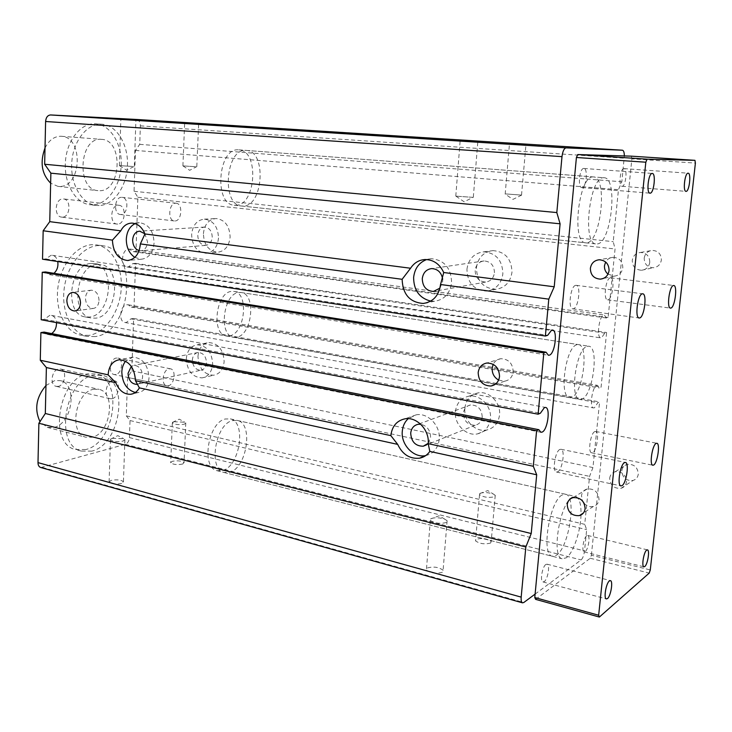 <?xml version="1.0" encoding="UTF-8"?>
<svg xmlns="http://www.w3.org/2000/svg" width="732" height="732" viewBox="0 0 732 732"><rect width="100%" height="100%" fill="white"/><g stroke="black" fill="none" stroke-linecap="round" stroke-linejoin="round"><path stroke-width="0.55" stroke-dasharray="3.66 2.75" d="M92.854 204.841L89.743 204.695C75.478 203.103 63.904 183.558 65.386 162.037C66.676 140.498 80.758 122.875 95.206 123.781L95.654 123.8C110.587 124.788 122.125 144.122 121.219 165.002C120.515 185.891 107.659 204.393 92.854 204.841M99.122 205.564L96.02 205.427C81.783 203.835 70.254 184.226 71.754 162.623C73.063 141.001 87.135 123.305 101.547 124.202L101.986 124.23C116.882 125.209 128.375 144.616 127.45 165.569C126.718 186.523 113.881 205.106 99.122 205.564M85.763 449.54L75.24 449.494C47.717 443.473 58.834 377.373 87.959 373.851L96.102 373.988C123.8 379.249 114.979 443.153 85.763 449.54M89.075 335.384L80.657 335.155C65.615 331.999 55.019 310.917 57.874 287.96C60.564 264.993 76.091 245.65 91.701 244.708L96.716 244.909C112.499 247.37 123.141 267.949 121.128 290.165C119.27 312.381 105.152 332.795 89.075 335.384M62.403 217.148L61.552 217.111C53.711 216.516 54.973 198.647 62.861 198.912L63.565 198.948C71.434 199.497 70.281 217.248 62.403 217.148M58.194 386.386L56.117 386.34C49.456 385.059 51.661 369.834 58.633 368.983L60.582 369.029C67.252 370.264 65.175 385.38 58.194 386.386M115.72 374.519L114.027 374.5C107.952 373.476 109.946 358.808 116.26 358.049L117.852 358.076C123.928 359.073 122.034 373.631 115.72 374.519M120.981 214.522L120.295 214.494C113.268 214.037 114.485 197.045 121.549 197.301L122.116 197.329C129.161 197.759 128.036 214.632 120.981 214.522M40.864 467.538L125.3 444.351C127.697 443.345 129.079 441.085 129.436 437.59L130.031 420.543L126.288 415.831L127.615 377.438L131.778 370.831L133.617 318.457L130.909 318.868L126.325 322.501L124.888 322.473C118.154 321.577 120.039 305.226 126.938 304.759L128.256 304.796L131.321 307.092L134.029 306.717L135.557 263.328L132.831 263.593L128.219 267.015L127.148 266.979C120.066 266.292 121.668 249.09 128.841 248.999L133.251 251.634L135.969 251.405L137.872 197.265L134.048 191.281L135.466 150.417L139.73 144.35L140.379 125.858C140.279 122.143 139.016 120.011 136.591 119.462M51.643 333.572L47.415 334.405L44.13 332.09M41.184 319.747L44.414 319.289L49.767 315.355L51.505 315.419C54.388 316.251 56.053 318.658 56.492 322.656M53.939 273.31L49.291 274.628L45.494 271.956M42.529 259.22L45.787 258.945L51.176 255.258L52.429 255.312C55.147 255.925 56.913 258.003 57.737 261.534M101.098 139.327L101.684 139.364C123.681 140.105 121.375 191.455 99.561 190.713L97.914 190.631C76.064 189.634 79.166 137.232 101.098 139.327M45.787 258.945L547.618 335.357M197.969 356.42C198.756 348.386 202.352 343.775 208.776 342.576C218.237 343.299 223.361 349.612 224.148 361.498C223.342 369.404 219.82 373.979 213.579 375.242C203.99 374.647 198.784 368.37 197.969 356.42M464.875 408.172C465.991 399.754 470.411 394.658 478.124 392.892C489.122 390.65 500.981 402.71 499.544 414.898C498.41 423.087 494.155 428.119 486.789 429.995C475.562 432.612 463.475 420.433 464.875 408.172M131.778 370.831L592.947 467.565L599.59 401.914L597.797 402.728L594.448 407.806L593.515 407.925C589.233 407.578 592.17 386.798 596.69 385.471L597.541 385.371L599.288 387.923L601.082 387.155L606.608 332.52L604.824 333.097L601.475 337.845L600.789 337.9C596.26 337.708 599.115 315.812 603.772 315.071L604.376 315.025L606.343 317.999L608.127 317.478L615.054 248.972L613.224 241.661L618.458 189.689L621.852 181.765L624.35 155.943M133.617 318.457L599.59 401.914M131.321 307.092L599.288 387.923M134.029 306.717L601.082 387.155M112.06 398.693L110.02 398.675C103.523 397.449 105.82 381.72 112.646 380.759L114.549 380.786C121.064 381.976 118.886 397.567 112.06 398.693M126.288 415.831L584.731 524.35L589.571 476.358L592.947 467.565M127.615 377.438L589.571 476.358M134.048 191.281L613.224 241.661M135.466 150.417L618.458 189.689M168.991 368.818L170.538 368.827C176.449 369.779 174.472 384.776 168.305 385.773L166.658 385.764C160.756 384.785 162.833 369.669 168.991 368.818M91.784 451.122L81.289 451.086C53.848 445.102 65.002 378.746 94.053 375.168L102.187 375.306C129.802 380.539 120.926 444.672 91.784 451.122M44.414 319.289L540.381 413.223M139.73 144.35L621.852 181.765M175.671 203.231L176.229 203.249C183.091 203.652 181.829 221.037 174.957 220.972L174.289 220.945C167.436 220.524 168.79 203.002 175.671 203.231M117.733 224.084L116.9 224.056C109.233 223.498 110.633 205.024 118.346 205.253L119.041 205.289C126.728 205.811 125.437 224.138 117.733 224.084M132.831 263.593L604.824 333.097M133.251 251.634L606.343 317.999M135.969 251.405L608.127 317.478M535.11 594.1L581.144 559.916C582.809 558.287 583.935 555.277 584.52 550.894L586.671 529.657L584.731 524.35M95.206 336.583L86.815 336.354C71.809 333.206 61.268 312.061 64.132 289.012C66.841 265.963 82.35 246.528 97.923 245.577L102.928 245.778C139.217 249.758 131.842 332.502 95.206 336.583M135.557 263.328L606.608 332.52M203.405 233.737C204.42 224.486 208.647 219.417 216.096 218.529C224.916 219.719 229.592 225.895 230.123 237.067C229.07 246.19 224.925 251.232 217.688 252.201C208.73 251.14 203.963 244.982 203.405 233.737M476.413 267.802C477.978 257.582 483.532 251.854 493.094 250.618C505.272 251.744 511.567 258.954 511.979 272.24C510.405 282.213 505.034 287.896 495.857 289.296C483.385 288.445 476.907 281.28 476.413 267.802M137.872 197.265L615.054 248.972M130.909 318.868L597.797 402.728M130.031 420.543L586.671 529.657M121.686 483.44C116.004 484.538 111.813 484.145 109.086 482.242L110.889 480.448C116.553 479.359 120.734 479.762 123.434 481.656L121.686 483.44M442.375 572.25C436.126 574.025 430.8 573.293 426.399 570.054L427.159 568.032C433.408 566.284 438.724 567.026 443.098 570.255L442.375 572.25M490.632 543.016C484.804 544.544 479.789 543.839 475.58 540.911L476.184 539.31C482.004 537.81 487.009 538.523 491.199 541.442L490.632 543.016M182.652 464.042C177.336 465.012 173.347 464.619 170.693 462.844L172.157 461.352C177.464 460.391 181.435 460.794 184.071 462.569L182.652 464.042M45.009 148.001C48.925 140.242 54.195 136.326 60.811 136.253L61.415 136.289C83.75 137.067 81.746 187.255 59.585 186.44L57.91 186.358L50.645 183.183M593.112 176.924C578.747 175.259 571.17 243.097 585.627 242.823L586.707 242.814C601.036 242.274 607.917 176.924 593.496 176.934L593.112 176.924M562.222 494.96C549.714 500.743 540.884 554.362 552.129 556.229L556.357 555.286C568.947 547.71 576.944 496.186 565.799 494.301L562.222 494.96M576.807 344.763C565.653 346.959 558.763 396.717 569.459 397.522L571.71 397.275C582.882 393.706 589.233 345.522 578.582 344.626L576.807 344.763M135.356 392.489L138.174 392.553C144.634 391.263 148.248 386.34 149.017 377.785C148.084 364.902 142.713 358.021 132.885 357.152L125.602 361.151M455.405 411.686C456.53 403.149 460.986 397.988 468.773 396.204C479.881 393.953 491.877 406.214 490.431 418.576C489.296 426.884 485.005 431.981 477.557 433.866C466.22 436.492 454.005 424.121 455.405 411.686M186.321 358.808C187.099 350.674 190.723 346.007 197.173 344.809C206.699 345.55 211.859 351.946 212.673 363.987C211.868 371.984 208.327 376.623 202.05 377.886C192.406 377.273 187.163 370.914 186.321 358.808M132.538 166.457L119.362 165.606L132.538 166.457M505.684 193.925L521.66 195.096L505.684 193.925M195.38 166.704L182.899 165.89L195.38 166.704M472.726 197.338L455.789 196.139L472.726 197.338M425.685 455.615L425.74 455.606C433.582 453.648 438.075 448.194 439.237 439.218C440.691 425.868 427.964 412.491 416.27 414.815L408.227 418.649M93.632 389.287L99.04 389.36C116.452 392.745 110.605 433.5 92.205 437.251L85.845 437.224C68.506 433.536 75.268 391.885 93.632 389.287M430.736 301.117L434.497 301.264C444.278 299.781 449.988 293.569 451.607 282.598C451.077 267.967 444.306 260.006 431.294 258.716L426.674 259.54M134.807 257.399L141.303 259.238C148.816 258.222 153.08 252.76 154.086 242.868C153.436 230.726 148.514 224.001 139.336 222.684L135.091 223.617M498.611 380.082L504.751 381.18C509.6 380.173 512.418 377.044 513.187 371.783C512.748 363.347 508.612 358.982 500.77 358.707C497.33 359.229 494.805 361.096 493.185 364.298M99.04 300.495C98.619 294.182 96.075 290.741 91.39 290.183C87.84 290.732 85.864 293.395 85.461 298.162C85.882 304.494 88.444 307.925 93.156 308.456C96.661 307.888 98.619 305.235 99.04 300.495M97.365 264.38L100.732 264.508C122.098 266.951 117.422 316.233 95.755 318.155L91.207 318.017C69.961 315.236 75.671 264.838 97.365 264.38M466.934 269.275C468.498 258.899 474.107 253.089 483.77 251.835C496.076 252.988 502.445 260.308 502.875 273.805C501.292 283.925 495.866 289.689 486.597 291.107C473.988 290.229 467.437 282.955 466.934 269.275M218.52 237.955C217.477 247.187 213.314 252.293 206.021 253.272C197.009 252.192 192.214 245.961 191.628 234.56C192.644 225.2 196.89 220.067 204.374 219.161C213.259 220.369 217.971 226.636 218.52 237.955M112.261 438.322L123.69 438.706L124.888 439.484L123.132 441.057C117.431 442 113.204 441.625 110.459 439.914L110.596 439.09L112.261 438.322M446.401 522.492C440.133 524.039 434.762 523.353 430.297 520.425L431.047 518.622C434.973 517.304 439.575 517.506 444.873 519.226L447.115 520.717L446.401 522.492M173.795 421.724L184.757 422.218L185.782 422.886L184.354 424.194C179.02 425.027 175.012 424.642 172.331 423.041L173.795 421.724M480.11 493.304C483.879 492.133 488.317 492.389 493.423 494.082L495.235 495.308L494.686 496.708C488.839 498.034 483.788 497.376 479.524 494.731L480.11 493.304M235.722 205.28C256.054 205.729 259.467 150.426 238.961 149.85L238.412 149.822C217.953 147.8 213.771 204.502 234.176 205.216L235.722 205.28M229.372 335.906C244.955 334.012 249.31 293.129 234.048 291.437L231.541 291.391C215.931 292.288 210.981 334.057 226.206 335.887L229.372 335.906M222.839 470.475C240.078 465.772 246.501 421.961 230.379 418.887L225.337 418.988C208.135 422.373 200.797 467.373 216.919 470.667L222.839 470.475M200.778 370.255C204.164 369.587 206.076 367.089 206.506 362.77C206.067 356.292 203.286 352.861 198.152 352.476C194.703 353.135 192.772 355.633 192.351 359.988C192.8 366.485 195.609 369.907 200.778 370.255L137.781 384.172C140.727 383.074 142.347 380.494 142.649 376.44C142.145 369.504 139.245 365.808 133.956 365.36L131.303 366.357M482.223 416.956C481.711 409.005 477.804 405.006 470.52 404.961C466.375 405.931 464.006 408.694 463.402 413.26C463.932 421.266 467.885 425.246 475.242 425.21C479.286 424.203 481.61 421.458 482.223 416.956M428.229 443.317L430.572 437.388C430.389 430.233 427.104 425.859 420.717 424.258M45.96 385.517L54.854 380.539L60.353 380.658C78.068 384.126 72.386 423.984 53.711 427.47L47.26 427.369L39.976 421.614M439.969 288.133L442.695 281.408L442.668 279.148M139.117 250.637L140.681 250.811C144.744 250.271 147.041 247.334 147.58 241.999L144.89 233.782M91.161 263.447L94.529 263.575C115.958 266.036 111.328 315.135 89.606 317.029L85.04 316.892C63.739 314.092 69.412 263.877 91.161 263.447M494.448 272.743C494.21 265.469 490.769 261.534 484.117 260.949C478.966 261.644 475.974 264.764 475.132 270.309C475.397 277.638 478.893 281.555 485.636 282.058C490.669 281.317 493.606 278.215 494.448 272.743M212.225 237.159C211.932 231.065 209.389 227.707 204.594 227.066C200.595 227.56 198.326 230.324 197.777 235.338C198.088 241.45 200.65 244.808 205.482 245.403C209.425 244.891 211.676 242.146 212.225 237.159M621.816 470.722C622.301 467.437 624.112 465.314 627.251 464.363C634.068 463.942 637.746 467.208 638.295 474.162C637.81 477.392 636.044 479.497 632.988 480.476C626.107 480.97 622.383 477.712 621.816 470.722M609.683 478.261C610.168 474.894 612.016 472.726 615.209 471.756C622.154 471.353 625.915 474.711 626.482 481.839C625.988 485.151 624.186 487.302 621.075 488.29C614.066 488.766 610.259 485.426 609.683 478.261M644.197 258.122C645.029 253.547 647.747 250.966 652.34 250.39C658.233 250.847 661.234 254.059 661.353 260.025C660.52 264.545 657.858 267.107 653.365 267.738C647.39 267.345 644.334 264.142 644.197 258.122M535.614 599.352L590.257 558.251L591.383 555.213L650.281 569.953M591.383 555.213L631.881 158.835L695.4 163.08M590.257 558.251L649.211 573.092M649.769 262.367C648.927 266.997 646.21 269.623 641.625 270.264C635.522 269.852 632.402 266.567 632.265 260.391C633.107 255.697 635.87 253.062 640.564 252.467C646.576 252.943 649.641 256.246 649.769 262.367M631.881 158.835L631.295 156.154M559.861 449.439C555.112 451.287 552.056 471.435 556.439 472.021L557.702 471.82C562.46 469.734 565.406 449.86 561.041 449.274L559.861 449.439M575.645 285.352C570.539 285.837 567.721 308.62 572.726 308.812L573.385 308.785C578.49 308.016 581.208 285.544 576.212 285.334L575.645 285.352M610.241 277.849C605.767 278.242 603.095 299.708 607.505 299.8L608.036 299.772C612.51 299.141 615.1 277.95 610.698 277.831L610.241 277.849M594.732 431.615C590.523 433.225 587.686 452.376 591.593 452.788L592.618 452.623C596.836 450.793 599.581 431.907 595.683 431.468L594.732 431.615M545.871 564.473C542.284 566.577 539.795 581.281 542.924 581.913L544.233 581.601C547.838 579.351 550.254 564.82 547.124 564.189L545.871 564.473M583.797 168.461C579.524 167.957 577.493 187.712 581.812 187.593L581.958 187.602C586.231 187.914 588.208 168.369 583.889 168.47L583.797 168.461M623.92 168.607C620.288 168.14 618.33 186.422 622.017 186.276L622.136 186.276C625.769 186.578 627.69 168.488 623.993 168.607L623.92 168.607M586.762 535.696C583.624 537.508 581.354 551.434 584.127 551.891L585.152 551.644C588.299 549.695 590.514 535.925 587.75 535.467L586.762 535.696M603.754 177.739L604.138 177.748C618.32 177.711 611.321 243.372 597.23 243.939L596.159 243.957C581.931 244.259 589.626 176.083 603.754 177.739M587.128 346.355L588.876 346.218C599.343 347.078 592.938 395.481 581.931 399.105L579.717 399.37C569.194 398.592 576.139 348.597 587.128 346.355M581.007 514.999C580.595 531.514 573.229 553.172 566.275 557.802L562.112 558.772C551.05 556.961 559.925 503.085 572.25 497.22L575.782 496.543C579.442 498.117 581.19 504.119 581.025 514.55M245.87 150.389L246.419 150.417C266.832 150.984 263.346 206.497 243.106 206.067L241.569 206.012C221.256 205.308 225.502 148.376 245.87 150.389M236.601 337.205L233.453 337.187C218.292 335.375 223.287 293.44 238.824 292.516L241.322 292.562C256.511 294.237 252.119 335.283 236.601 337.205M232.474 420.598L237.488 420.488C253.528 423.535 247.068 467.51 229.903 472.268L224.01 472.479C207.97 469.203 215.336 424.029 232.474 420.598M584.118 503.351C586.835 506.151 589.937 507.175 593.414 506.425C596.653 505.409 598.529 503.159 599.032 499.672C598.428 492.151 594.494 488.564 587.247 488.939C583.916 489.928 582.004 492.197 581.501 495.747L582.452 500.88M608.018 274.143L614.294 276.147C619.089 275.488 621.926 272.707 622.795 267.811C622.648 261.333 619.428 257.829 613.142 257.307C609.847 257.563 607.35 259.128 605.639 261.992M42.529 467.483L523.773 602.518M125.3 444.351L581.144 559.916M129.436 437.59L584.52 550.894M140.379 125.858L624.231 158.213M96.02 205.427L89.743 204.695M101.986 124.23L95.654 123.8M110.02 398.675L56.117 386.34M170.538 368.827L117.852 358.076M81.289 451.086L75.24 449.494M176.229 203.249L122.116 197.329M116.9 224.056L61.552 217.111M51.505 315.419L545.422 407.395M114.549 380.786L60.582 369.029M102.187 375.306L96.102 373.988M129.784 249.036L434.067 291.345M434.25 291.373L604.376 315.025M86.815 336.354L80.657 335.155M49.291 274.628L548.36 355.24M128.256 304.796L597.541 385.371M174.289 220.945L120.295 214.494M52.429 255.312L552.376 330.022M102.928 245.778L96.716 244.909M47.415 334.405L540.838 432.255M124.888 322.473L593.515 407.925M166.658 385.764L114.027 374.5M127.148 266.979L600.789 337.9M119.041 205.289L63.565 198.948M61.415 136.289L101.684 139.364M57.91 186.358L97.914 190.631M138.174 392.553L132.849 393.779M468.773 396.204L478.124 392.892M477.557 433.866L486.789 429.995M197.173 344.809L208.776 342.576M202.05 377.886L213.579 375.242M134.313 166.274L135.905 120.231M505.172 194.145L509.518 143.234M521.532 195.06L525.988 144.231M196.807 166.557L198.656 123.479M182.899 165.89L184.674 122.656M119.362 165.606L120.862 119.353M473.329 197.064L477.795 142.063M455.789 196.139L460.126 140.992M434.497 301.264L427.305 302.664M141.303 259.238L128.786 260.391M132.885 357.152L119.225 359.769M416.27 414.815L404.97 418.823M504.751 381.18L494.53 384.767M500.77 358.707L486.908 363.017M91.39 290.183L72.788 292.379M93.156 308.456L75.341 310.88M483.77 251.835L493.094 250.618M206.021 253.272L217.688 252.201M204.374 219.161L216.096 218.529M486.597 291.107L495.857 289.296M139.336 222.684L131.696 223.095M431.294 258.716L425.045 259.531M124.888 439.484L123.434 481.656M430.297 520.425L426.399 570.054M185.782 422.886L184.071 462.569M110.459 439.914L109.086 482.242M447.115 520.717L443.098 570.255M495.235 495.308L491.199 541.442M172.331 423.041L170.693 462.844M479.524 494.731L475.58 540.911M238.961 149.85L593.496 176.934M234.048 291.437L578.582 344.626M230.379 418.887L565.799 494.301M234.176 205.216L585.627 242.823M226.206 335.887L569.459 397.522M216.919 470.667L552.129 556.229M119.472 165.633L126.7 170.3L134.386 166.301M521.66 195.096L512.931 199.406L505.345 194.19M182.991 165.917L189.689 170.309L196.871 166.576M455.999 196.194L464.143 201.803L473.485 197.109M47.26 427.369L85.845 437.224M60.353 380.658L99.04 389.36M94.529 263.575L100.732 264.508M85.04 316.892L91.207 318.017M110.596 439.09L117.815 435.632L123.69 438.706M444.873 519.226L439.081 515.795L430.526 518.97M172.441 422.355L179.221 419.152L184.757 422.218M479.698 493.569L487.759 490.577L493.423 494.082M198.152 352.476L133.956 365.36M470.52 404.961L418.164 424.295M475.242 425.21L426.417 444.937M485.636 282.058L435.458 291.098M484.117 260.949L431.706 268.589M205.482 245.403L140.681 250.811M204.594 227.066L139.62 231.156M615.209 471.756L627.251 464.363M621.075 488.29L632.988 480.476M641.625 270.264L653.365 267.738M640.564 252.467L652.34 250.39M622.017 186.276L685.985 191.363M607.505 299.8L670.439 308.108M572.726 308.812L639.118 317.99M547.124 564.189L610.332 580.595M583.889 168.47L652.276 173.447M595.683 431.468L656.796 443.263M591.593 452.788L652.779 465.223M581.812 187.593L649.989 193.166M576.212 285.334L642.696 293.788M623.993 168.607L688.144 173.2M556.439 472.021L620.873 485.902M610.698 277.831L673.788 285.507M587.75 535.467L647.381 549.86M584.127 551.891L643.886 566.797M542.924 581.913L606.316 598.922M561.041 449.274L625.357 462.414M246.419 150.417L604.138 177.748M241.569 206.012L596.159 243.957M233.453 337.187L579.717 399.37M237.488 420.488L575.782 496.543M224.01 472.479L562.112 558.772M241.322 292.562L588.876 346.218M593.414 506.425L583.459 512.949M587.247 488.939L573.083 497.641M614.294 276.147L603.067 278.563M613.142 257.307L599.206 259.769"/><path stroke-width="1.1" d="M136.591 119.462L50.609 114.951C47.662 115.208 45.988 117.385 45.604 121.494L44.652 164.252L50.874 173.173L49.758 221.659L43.17 230.763L42.529 259.22L545.377 336.025L547.618 335.357L551.663 330.086L552.504 330.041C557.93 330.443 554.938 353.904 549.311 355.176L548.36 355.24L546.054 352.193L543.812 352.916L538.13 414.193L540.381 413.223L544.425 407.55L545.596 407.431C550.674 408.035 547.554 430.16 542.128 432.1L540.838 432.255L538.853 429.693L536.602 430.718L533.308 466.275L536.693 474.784L531.222 533.537L525.832 546.969L521.184 597.12C520.946 600.35 521.367 602.253 522.465 602.829L523.773 602.518L535.11 594.1M538.853 429.693L44.13 332.09L40.901 332.584L40.287 360.245L46.381 367.546L45.311 413.498L38.878 423.27L38 462.615C38.037 465.159 38.897 466.778 40.608 467.464L40.864 467.538M56.492 322.656C56.602 327.488 54.992 331.129 51.643 333.572M546.054 352.193L45.494 271.956L42.246 272.267L41.184 319.747L538.13 414.193M57.737 261.534C58.441 266.439 57.178 270.364 53.939 273.31M40.287 360.245L108.126 374.83L115.775 382.717C119.142 390.623 124.111 394.475 130.68 394.274C134.359 393.77 137.25 391.638 139.364 387.878L397.686 444.379C402.527 454.535 409.829 459.138 419.592 458.177C423.819 457.335 427.232 455.075 429.821 451.415L536.693 474.784M46.381 367.546L115.775 382.717M460.767 140.992L477.795 142.026L460.767 140.992M122.692 119.426L135.905 120.213L122.692 119.426M186.148 122.711L198.656 123.461L186.148 122.711M510.012 143.234L525.988 144.204L510.012 143.234M624.35 155.943C624.295 152.43 623.655 150.518 622.456 150.225L566.092 147.873C564.061 148.331 562.698 151.25 561.993 156.648L556.814 212.564L560.099 223.8L554.225 286.788L548.79 299.141L545.377 336.025M40.901 332.584L536.602 430.718M45.311 413.498L531.222 533.537M44.652 164.252L556.814 212.564M50.874 173.173L560.099 223.8M43.17 230.763L112.417 240.133C113.121 252.503 118.163 259.293 127.533 260.51C135.091 259.476 139.373 253.949 140.37 243.912L402.124 279.304C402.756 294.365 409.801 302.408 423.252 303.46C433.152 301.968 438.907 295.646 440.536 284.501L548.79 299.141M139.364 387.878L135.484 380.713C134.532 367.647 129.107 360.666 119.225 359.769C112.554 361.013 108.848 366.037 108.126 374.83M135.484 380.713L390.861 435.641L397.686 444.379M429.821 451.415L428.202 443.674C429.666 430.105 416.783 416.49 404.97 418.823C396.698 420.68 391.995 426.289 390.861 435.641M428.202 443.674L533.308 466.275M80.511 302.892C80.081 296.46 77.51 292.956 72.788 292.379C69.22 292.937 67.234 295.646 66.832 300.495C67.271 306.937 69.869 310.432 74.609 310.981C78.141 310.414 80.108 307.715 80.511 302.892M499.544 376.422C499.087 367.793 494.878 363.319 486.908 363.017C481.848 363.987 478.938 367.208 478.17 372.67C478.646 381.354 482.919 385.801 490.989 386.011C495.912 384.995 498.767 381.802 499.544 376.422M42.246 272.267L543.812 352.916M38.878 423.27L525.832 546.969M440.536 284.501L443.729 272.524C439.712 263.987 433.481 259.659 425.045 259.531C418.942 259.942 414.12 262.843 410.57 268.241L402.124 279.304M443.729 272.524L554.225 286.788M49.758 221.659L120.771 230.827L112.417 240.133M140.37 243.912L144.954 233.947C141.981 226.993 137.561 223.379 131.696 223.095C127.011 223.315 123.369 225.886 120.771 230.827M144.954 233.947L410.57 268.241M50.645 183.183C41.678 174.033 39.793 162.303 45.009 148.001M125.602 361.151C123.269 364.033 122.006 367.656 121.823 372.03C122.335 383.138 126.846 389.964 135.356 392.489M408.227 418.649C404.714 421.907 402.737 426.152 402.28 431.395C400.88 444.772 413.754 458.259 425.685 455.615M426.674 259.54C418.997 262.532 414.651 268.525 413.617 277.529C413.763 290.311 419.473 298.171 430.736 301.117M135.091 223.617C129.738 226.38 126.81 231.559 126.307 239.154C126.343 247.343 129.18 253.428 134.807 257.399M493.185 364.298L492.16 368.159C491.986 373.457 494.137 377.428 498.611 380.082M131.303 366.357L128.036 373.338C128.548 380.292 131.467 383.971 136.793 384.392L137.79 384.181L136.793 384.392M420.717 424.258L418.164 424.295C413.809 425.301 411.32 428.266 410.707 433.179C411.32 441.826 415.502 446.172 423.252 446.218L428.229 443.317M39.976 421.614C34.194 409.225 36.188 397.192 45.96 385.517M442.668 279.148C441.414 272.45 437.763 268.937 431.706 268.589C426.28 269.321 423.133 272.679 422.273 278.682C422.593 286.624 426.308 290.878 433.426 291.464L439.969 288.133M144.89 233.782L139.62 231.156C135.493 231.678 133.169 234.624 132.648 240.005C132.821 245.577 134.972 249.118 139.117 250.637M650.281 569.953L695.4 163.08L694.942 160.335L647.106 159.173L645.825 162.211L598.657 615.237L599.371 617.049L649.211 573.092L650.281 569.953M599.371 617.049L535.614 599.352L534.781 597.55L576.413 157.49L577.758 154.553L631.295 156.154L694.942 160.335M624.442 462.651C620.141 464.674 616.957 485.426 620.873 485.902L622.017 485.664C626.327 483.376 629.41 462.935 625.503 462.45L624.442 462.651M642.257 293.825C637.673 294.41 634.635 317.889 639.118 317.99L639.713 317.944C644.306 317.066 647.244 293.935 642.769 293.797L642.257 293.825M673.385 285.535C669.377 286.011 666.504 308.09 670.439 308.108L670.915 308.062C674.931 307.33 677.713 285.562 673.788 285.507L673.385 285.535M656.055 443.455C652.258 445.212 649.293 464.893 652.779 465.223L653.694 465.021C657.501 463.036 660.374 443.629 656.906 443.281L656.055 443.455M609.344 580.97C606.078 583.248 603.516 598.392 606.316 598.922L607.496 598.566C610.781 596.132 613.27 581.171 610.479 580.632L609.344 580.97M652.194 173.447C648.378 172.972 646.109 193.34 649.989 193.166L650.126 193.166C653.941 193.449 656.156 173.301 652.276 173.447L652.194 173.447M688.08 173.2C684.841 172.761 682.682 191.555 685.985 191.363L686.085 191.372C689.324 191.638 691.438 173.036 688.144 173.2L688.08 173.2M646.603 550.153C643.757 552.12 641.415 566.431 643.886 566.797L644.801 566.504C647.655 564.418 649.943 550.272 647.481 549.888L646.603 550.153M577.758 154.553L647.106 159.173M576.413 157.49L645.825 162.211M534.781 597.55L598.657 615.237M585.124 508.713C584.493 500.981 580.476 497.293 573.083 497.641C569.688 498.648 567.73 500.963 567.227 504.604C567.876 512.363 571.93 516.042 579.396 515.621C582.699 514.596 584.612 512.29 585.124 508.713M609.079 270.575C608.923 263.913 605.629 260.308 599.206 259.769C594.192 260.391 591.255 263.255 590.376 268.36C590.55 275.067 593.89 278.663 600.405 279.13C605.309 278.462 608.201 275.607 609.079 270.575M582.452 500.88L584.118 503.351M605.639 261.992L604.486 265.679C604.248 269.102 605.428 271.92 608.018 274.143M136.536 119.462L622.438 150.216M50.609 114.951L566.092 147.873M38 462.615L521.184 597.12M45.604 121.494L561.993 156.648M40.608 467.464L522.465 602.829M136.564 119.462L622.456 150.225M132.849 393.779L130.68 394.274M425.631 455.652L419.592 458.177M427.305 302.664L423.252 303.46M128.786 260.391L127.533 260.51M494.53 384.767L490.989 386.011M75.341 310.88L74.609 310.981M426.417 444.937L423.252 446.218M435.458 291.098L433.426 291.464M583.459 512.949L579.396 515.621M603.067 278.563L600.405 279.13"/></g></svg>
